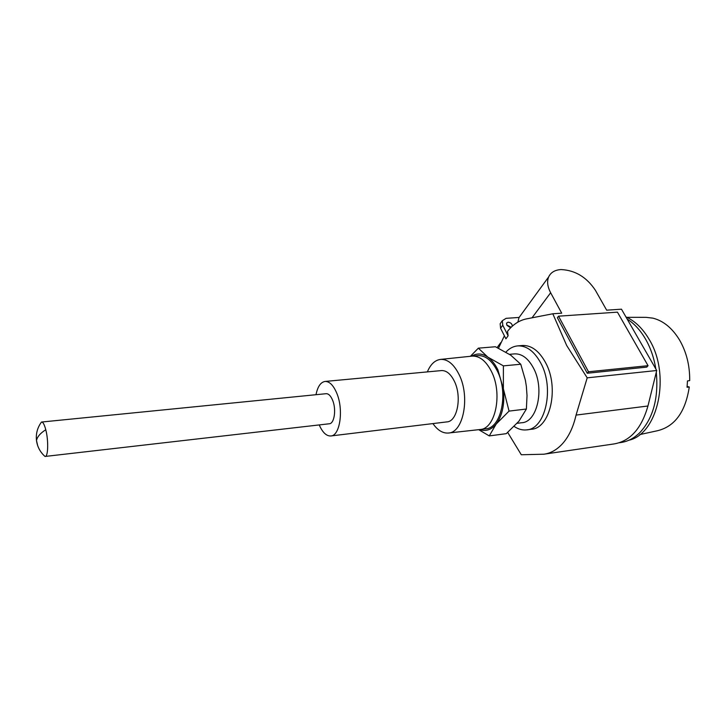 <?xml version="1.0" encoding="UTF-8"?>
<svg xmlns="http://www.w3.org/2000/svg" width="726" height="726" viewBox="0 0 726 726"><rect width="100%" height="100%" fill="white"/><g stroke="black" fill="none" stroke-linecap="round" stroke-linejoin="round"><path stroke-width="1.09" d="M507.701 432.433L521.295 454.757L543.81 454.213C550.698 453.305 556.951 449.775 562.568 443.622C568.839 436.553 573.331 427.042 576.054 415.09L587.198 377.838L566.697 345.531L552.813 313.777L525.996 318.986C518.954 320.565 512.792 324.667 507.528 331.31L508.118 335.793L502.764 325.23L502.319 320.692L506.122 318.333L519.045 317.453L517.856 322.135M502.319 320.692L500.15 323.742L500.586 328.27L505.913 338.815L508.118 335.793M512.293 326.21C512.22 323.914 510.814 322.571 508.091 322.181L506.576 323.115L506.748 324.949L511.158 327.263M655.832 368.944C654.026 357.845 650.578 347.854 645.478 338.969C640.323 330.167 634.215 323.542 627.164 319.077M40.003 424.229L41.473 422.06M45.366 456.418L329.223 423.775C334.387 423.812 336.501 409.301 332.581 400.153C330.738 395.815 328.606 393.655 326.155 393.692L326.019 393.701M43.279 454.794L44.976 456.427M39.994 424.247L41.482 422.042C42.943 421.86 44.377 424.429 45.783 429.756C48.669 440.682 48.134 457.498 44.994 456.436L43.261 454.785M319.231 424.919C322.507 432.397 326.337 436.09 330.711 435.981C340.013 436.063 343.888 409.655 336.71 393.056C333.379 385.261 329.522 381.395 325.148 381.44C320.729 382.094 317.679 386.513 316.001 394.699M36.609 440.02L36.5 440.573C35.746 433.785 37.407 427.614 41.482 422.042M330.974 435.945L446.799 421.906C457.307 421.761 462.172 396.804 454.394 381.304C450.792 374.026 446.517 370.451 441.571 370.569L441.281 370.596M432.923 423.585C437.551 430.209 442.651 433.368 448.214 433.041C463.288 433.014 470.421 396.959 459.122 374.643C453.904 364.234 447.76 359.143 440.709 359.388C435.019 360.069 430.563 364.234 427.36 371.894M448.55 433.005L479.841 429.547C495.468 429.248 502.955 393.365 491.32 371.24C485.975 360.958 479.659 355.912 472.354 356.094L471.664 356.167M480.294 429.483L485.567 428.812C501.276 428.503 508.817 392.73 497.147 370.677C491.792 360.432 485.44 355.404 478.098 355.595L477.663 355.631M471.718 356.157C476.855 353.008 482.227 353.326 487.845 357.128C491.711 359.905 495.041 364.107 497.855 369.734L503.372 388.773C504.879 403.692 502.483 415.454 496.185 424.048C491.32 429.856 485.812 431.698 479.659 429.565M478.688 429.674L489.26 435.909L496.185 424.048L509.053 411.097L503.372 388.773L503.399 365.868L487.845 357.128L478.352 348.162L470.412 356.294M509.053 411.097L526.386 409.028L518.945 421.18L506.267 433.667L489.26 435.909M526.386 409.028L527.022 395.606L526.359 386.323L525.37 380.206L520.76 364.243L503.399 365.868M520.76 364.243L510.668 355.114L495.413 346.747L478.352 348.162M517.112 423.312L521.722 422.732C537.231 422.341 544.827 388.673 533.438 367.991C528.201 358.363 521.958 353.662 514.698 353.871L514.271 353.907M514.171 426.434C518.173 429.166 522.266 430.318 526.45 429.892C545.398 429.384 554.764 388.21 540.734 362.991C534.327 351.339 526.713 345.64 517.883 345.875C513.409 346.229 509.416 348.308 505.895 352.119M527.003 429.819L531.151 429.275C550.163 428.757 559.574 387.684 545.516 362.537C539.1 350.921 531.459 345.24 522.611 345.485L522.085 345.531M504.388 335.793L498.499 348.208M544.736 454.077L613.951 443.949C630.186 441.199 641.521 428.549 647.946 405.997L656.721 370.505L587.198 377.838M500.15 323.742L501.04 322.498M509.625 327.217L506.975 325.33M552.813 313.777L561.706 313.178L550.644 292.75C547.477 286.697 546.814 281.407 548.665 276.905C550.807 272.359 554.963 269.909 561.153 269.564C575.246 270.272 586.662 277.178 595.402 290.3L606.664 310.174L621.474 309.185L656.721 370.505M587.243 373.237L646.748 367.12L648.055 365.686L617.445 312.153L558.539 316.182L588.505 371.766L587.243 373.237L557.368 317.707L558.539 316.182M588.505 371.766L648.055 365.686M619.26 442.76L620.539 442.57C627.745 441.617 634.297 438.177 640.205 432.242C653.291 417.813 658.654 397.812 656.295 372.256M628.916 440.219C658.264 433.867 671.114 374.58 648.999 339.142C642.592 328.334 634.887 320.919 625.903 316.89M639.706 434.602L657.638 430.69C674.935 426.38 685.48 411.805 689.273 386.967L687.059 387.276L687.468 380.923L689.691 380.624C689.872 365.514 686.442 351.892 679.4 339.759C672.122 327.98 663.292 320.774 652.901 318.151L646.076 317.344L626.847 317.326M689.273 386.967L687.141 386.486M37.698 445.691L36.5 440.573C37.38 446.88 40.211 452.171 44.994 456.436M36.636 439.902C37.625 436.326 40.674 432.95 45.783 429.756M647.946 405.997L576.054 415.09M532.085 317.734L550.644 292.75M500.586 328.27L502.764 325.23M326.155 393.692L41.772 422.015M441.571 370.569L325.148 381.44M440.709 359.388L472.199 356.112M478.098 355.595L472.354 356.094M514.698 353.871L509.489 354.324M522.611 345.485L517.883 345.875M497.156 347.563L500.722 342.672M518.954 317.67L548.665 276.905"/></g></svg>
